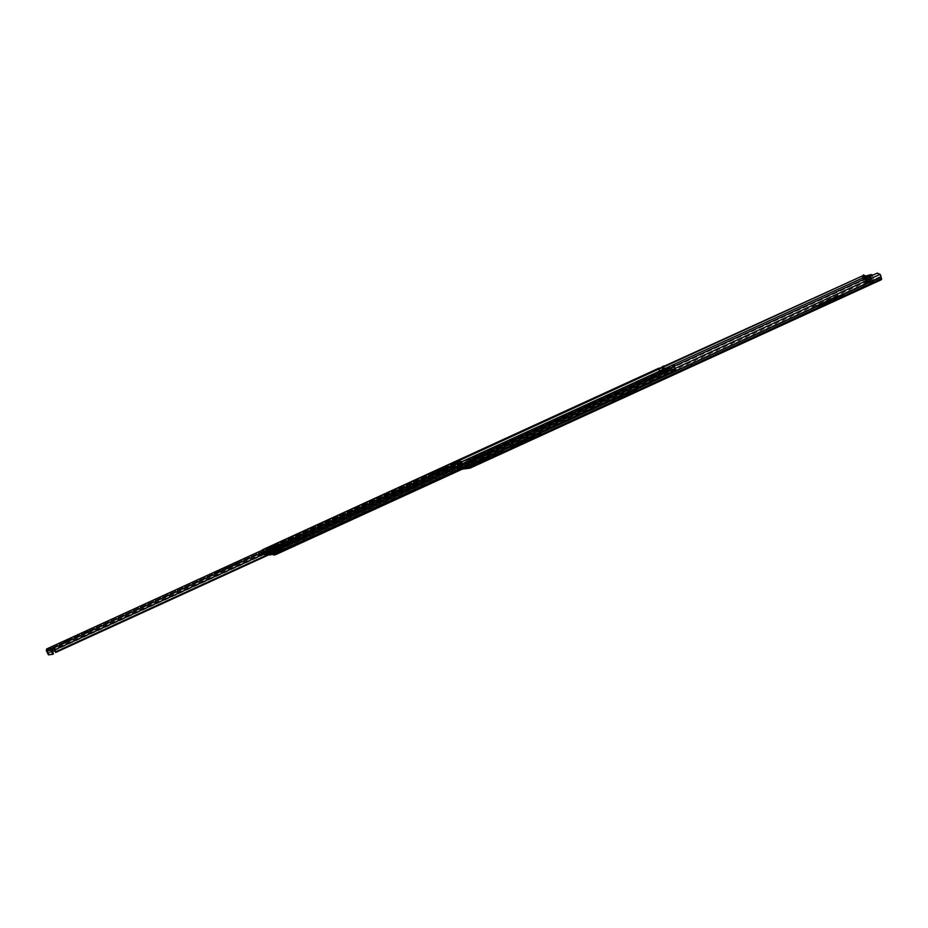 <?xml version="1.0" encoding="UTF-8"?>
<svg xmlns="http://www.w3.org/2000/svg" width="928" height="928" viewBox="0 0 928 928"><rect width="100%" height="100%" fill="white"/><g stroke="black" fill="none" stroke-linecap="round" stroke-linejoin="round"><path stroke-width="0.7" stroke-dasharray="4.64 3.48" d="M861.207 285.696L864.049 284.513L861.207 285.696M864.165 285.29L861.323 286.485L864.165 285.29M647.814 383.461L650.656 382.266L647.814 383.461M650.772 383.055L647.918 384.238L650.772 383.055M688.959 364.611L691.801 363.416L688.959 364.611M691.917 364.205L689.075 365.388L691.917 364.205M837.856 295.429L812.742 306.936L820.526 305.474L843.332 295.023L821.756 304.581L816.385 305.648L837.856 295.429M836.778 296.705L817.208 305.996L820.213 306.008L843.633 295.835L820.828 306.275L813.044 307.736L836.778 296.705L836.464 295.893M831.871 299.141L826.802 301.356L831.871 299.141M830.154 300.626L827.115 302.157L830.154 300.626L829.841 299.825M820.143 304.512L824.064 302.876L820.143 304.512M824.099 303.642L820.178 305.289L824.099 303.642M630.924 390.224L605.81 401.731L613.594 400.27L636.399 389.818L614.823 399.376L609.464 400.444L630.924 390.224M629.845 391.5L609.766 401.256L615.125 400.177L636.712 390.63L613.895 401.082L606.112 402.532L629.845 391.5L629.532 390.7M624.95 393.936L619.869 396.152L624.95 393.936M623.222 395.421L620.182 396.952L623.222 395.421L622.92 394.62M613.211 399.307L617.132 397.671L613.211 399.307M617.166 398.448L613.257 400.084L617.166 398.448M534.748 434.292L506.073 447.412L513.95 445.927L540.224 433.886L515.121 445.057L509.762 446.124L534.748 434.292M533.67 435.557L510.574 446.472L513.578 446.484L540.537 434.687L514.263 446.739L506.386 448.212L533.67 435.557L533.368 434.756M497.118 451.518L468.454 464.65L476.331 463.165L502.605 451.124L477.491 462.283L472.132 463.362L497.118 451.518M496.051 452.794L472.955 463.71L475.96 463.722L502.906 451.924L476.632 463.965L468.756 465.45L496.051 452.794L495.738 451.994M532.707 436.195L527.638 438.399L532.707 436.195M533.02 436.995L527.939 439.211L533.02 436.995M519.158 442.401L523.079 440.754L519.158 442.401M519.471 443.201L523.38 441.566L519.471 443.201M514.1 444.709L516.757 443.607L514.1 444.709M514.414 445.521L517.07 444.408L514.414 445.521M495.088 453.421L490.007 455.636L495.088 453.421M495.39 454.233L490.32 456.448L495.39 454.233M481.539 459.638L485.448 457.991L481.539 459.638M481.841 460.439L485.762 458.803L481.841 460.439M476.482 461.947L479.126 460.845L476.482 461.947M476.783 462.759L479.44 461.645L476.783 462.759M465.578 466.946L468.42 465.752L465.578 466.946M465.879 467.747L468.721 466.564L465.879 467.747M474.173 465.218L473.593 463.64L471.238 464.719L471.83 466.297L474.173 465.218L469.823 466.552L471.83 466.297M470.867 465.16L472.132 467.097L470.125 467.352L474.486 466.03L473.094 463.107L470.74 464.186L470.867 465.16L473.21 464.081M461.17 467.712L460.833 465.659L458.478 466.738L458.931 467.932L462.794 466.668L458.432 468.002L458.815 468.779L463.107 467.468L458.815 468.779M460.81 466.703L460.427 465.705L458.072 466.784L458.455 467.782L460.81 466.703L458.455 467.782M865.047 275.744L865.105 276.266A2.61 1.172 -114.6 0 0 866.149 278.818L867.715 281.381L870.882 280.987L865.731 283.446L867.239 282.854L867.054 279.92A1.496 0.673 -114.6 0 0 866.346 278.528L866.044 276.764L869.977 276.266L870.998 277.936A1.496 0.673 -114.6 0 0 871.38 279.374L872.39 281.161L871.682 281.486L872.088 282.541L871.775 281.741L881.182 278.829L880.51 276.509A1.74 0.777 -114.6 0 0 879.895 274.804L879.767 273.864M865.093 275.767L865.604 276.614A1.74 0.777 -114.6 0 0 866.3 278.307L867.413 280.581L870.568 280.175L865.418 282.646L866.45 282.414L866.752 283.226L871.995 282.657L878.317 280.036L881.472 279.641M516.699 444.663L517 445.463L516.722 444.651M659.274 368.996L455.358 462.411L453.595 464.789A2.61 1.172 -114.6 0 0 454.639 467.329L456.216 469.904L462.376 469.116M870.568 280.175L870.882 280.987M479.382 462.701L479.103 461.889L479.416 462.689M472.549 463.559L472.236 462.759L472.514 463.571M454.047 464.603L454.105 465.137A1.74 0.777 -114.6 0 0 454.801 466.83L455.903 469.104L464.928 467.956M878.004 279.235L878.317 280.036M663.972 366.838L662.256 367.627M663.775 366.351L662.256 367.059M659.077 368.509L455.358 462.411M877.32 273.122L468.559 460.729M453.548 464.255L454.859 462.063M877.122 273.563L879.558 274.305M871.775 281.683L866.613 282.332L867.239 282.854M866.613 282.332L872.39 281.161L872.401 282.193M870.29 278.261A1.496 0.673 -114.6 0 0 870.673 279.688L871.682 281.486L866.74 282.112L866.346 280.244A1.496 0.673 -114.6 0 0 865.638 278.852L865.337 277.089L869.269 276.59L870.29 278.261L870.998 277.936M470.125 467.352L469.823 466.552M472.48 466.285L472.166 465.473M460.752 468.547L460.45 467.747M463.107 467.468L462.794 466.668M458.072 466.784L460.427 465.705M458.478 466.738L457.318 464.626L459.673 463.548L459.952 464.278L457.597 465.357M459.952 464.278L460.833 465.659M460.288 465.473L460.16 465.346A1.589 0.719 65.4 0 1 459.546 464.325L459.673 463.548M457.318 464.626L457.202 465.404A1.589 0.719 -114.6 0 0 457.817 466.424L457.933 466.552M456.924 464.684L459.267 463.606M470.74 464.186L470.368 462.968L472.723 461.889L473.094 463.107M471.238 464.719A1.589 0.719 -114.6 0 0 471.053 463.64L470.368 462.968M470.774 462.921L473.129 461.842L473.408 462.573A1.589 0.719 65.4 0 1 473.593 463.64M866.555 276.567L868.875 282.646L874.211 280.604L869.884 281.068L864.896 283.156L866.3 282.936L864.745 278.887M868.968 281.81L868.979 280.732L870.336 280.314L871.021 281.544L872.459 281.358L866.648 282.39L871.021 281.544M869.281 275.094L868.933 276.266L870.51 280.337L871.659 281.033M865.754 276.173L866.508 277.542L867.831 277.031L867.831 275.918M865.256 278.655L866.3 282.936M868.875 282.599L866.543 278.064M868.689 275.512L870.22 280.569M868.666 276.532L867.425 276.683L868.979 280.732M864.571 276.892L866.868 282.901L868.318 282.68M870.232 281.149L867.912 275.117M869.919 274.862L872.239 280.859M872.459 281.358L870.139 275.326M866.671 275.767L867.425 276.683M867.529 281.984L865.325 276.231M866.59 277.194L868.086 282.205M866.648 282.39L864.339 276.358M870.139 281.95L869.339 280.975L868.098 281.138M869.258 275.732L871.578 281.764M869.339 280.975L867.831 277.031M489.485 451.542L462.585 463.606L467.689 462.086L489.485 451.542M489.798 452.342L462.898 464.406L468.002 462.886L489.798 452.342M426.787 481.76L428.063 480.623L423.412 482.189L401.174 492.687L406.278 491.167L426.787 481.76L426.486 480.959L427.762 479.811L423.098 481.388L400.861 491.886L405.965 490.355L426.486 480.959M587.296 406.035L586.763 404.62L587.598 406.905L588.572 406.789L583.816 408.656L582.946 406.371L583.492 407.775L587.296 406.035L587.644 406.905L587.331 406.093L583.515 407.844L588.271 405.977L583.492 407.775M583.793 408.656L587.598 406.905M590.417 406.545L591.356 406.429L589.848 403.877L590.858 405.443L587.053 407.183L587.54 408.181L586.6 408.297L590.417 406.545L590.104 405.745L586.287 407.496L590.104 405.745M587.053 407.183L586.438 405.571L587.227 407.38M661.56 373.091L666.211 371.525L664.935 372.662L644.67 381.141L661.56 373.091L661.246 372.29L646.074 379.239L644.357 380.329L649.461 378.81L664.622 371.861L665.91 370.713L661.246 372.29M289.35 544.724L284.246 546.256L285.963 545.154L300.544 538.484L305.208 536.906L303.932 538.054L289.35 544.724L289.037 543.924L305.335 536.152L285.662 544.353L283.933 545.455L289.037 543.924M663.566 366.026A2.529 1.137 -114.6 0 0 664.262 369.274A1.81 0.812 65.4 0 1 664.854 370.864L665.933 372.406L667.708 372.186L274.897 552.137A1.45 0.65 -114.6 0 0 274.978 552.114A1.45 0.65 -114.6 0 0 275.21 551.742L275.581 549.84L279.479 548.193L282.53 547.81L279.316 549.353L281.184 550.977A1.45 0.65 -114.6 0 0 281.752 551.267L282.414 551.186L282.1 550.374L278.632 551.754L276.846 550.118A1.427 0.638 -114.6 0 0 276.277 549.84L271.568 551.998L272.612 553.575M667.708 372.186A1.45 0.65 -114.6 0 0 667.8 372.163A1.45 0.65 -114.6 0 0 668.021 371.792L668.404 369.889L672.22 369.39L673.995 371.026A1.45 0.65 -114.6 0 0 674.575 371.316L676.419 371.061L676.199 369.425A1.81 0.812 65.4 0 1 675.572 367.836A2.529 1.137 -114.6 0 0 674.865 365.876M279.05 548.552L279.351 549.353L279.108 548.541A1.427 0.638 65.4 0 1 279.676 548.831L282.1 550.374M279.003 548.541L282.228 547.01L279.166 547.392L275.314 549.028A1.427 0.638 65.4 0 0 275.222 549.051A1.427 0.638 65.4 0 0 275.001 549.422L274.247 552.218L269.572 554.573L272.159 553.401A1.45 0.65 65.4 0 1 272.078 553.436M274.897 552.137L274.247 552.218M664.552 368.973A2.68 1.206 65.4 0 1 665.353 371.223L667.429 371.374L667.812 369.46A1.427 0.638 65.4 0 1 668.032 369.1A1.427 0.638 65.4 0 1 668.125 369.077L671.918 368.59A1.427 0.638 65.4 0 1 672.487 368.868L674.262 370.504L676.002 369.866A2.68 1.206 65.4 0 1 675.074 367.511A1.67 0.742 -114.6 0 0 673.925 365.47L672.742 366.015M665.631 371.606L664.425 372.151L664.726 372.963L663.682 371.409A1.81 0.812 -114.6 0 0 663.079 369.808A2.529 1.137 65.4 0 1 662.998 369.68M665.933 372.406L664.761 372.952L664.158 371.803L660.956 373.74L664.181 371.757A2.68 1.206 -114.6 0 0 663.369 369.506M673.682 366.421A2.529 1.137 65.4 0 1 674.389 368.37A1.81 0.812 -114.6 0 0 675.016 369.959L675.236 371.606L671.64 373.242L671.489 371.583A1.81 0.812 65.4 0 1 670.863 369.994A2.529 1.137 -114.6 0 0 670.155 368.033M673.925 365.47L673.821 364.727M673.31 366.583A1.67 0.742 65.4 0 1 673.89 368.056A2.68 1.206 -114.6 0 0 674.818 370.4L675.143 371.641L675.074 370.098L671.605 371.687L671.269 371.142L674.737 369.553L675.074 370.098M273.076 553.169L275.72 551.951A3.329 1.496 -114.6 0 1 275.686 551.568A1.45 0.65 -114.6 0 1 275.918 550.907L271.962 551.882L272.902 551.128L272.507 550.316L271.66 551.081L272.194 550.327L272.101 552.543L271.278 552.659L271.846 553.564L273.076 553.169A3.329 1.496 65.4 0 1 273.041 552.775A1.45 0.65 65.4 0 1 273.273 552.114A1.45 0.65 65.4 0 1 273.366 552.09L276.01 550.884A1.45 0.65 -114.6 0 0 275.918 550.907L278.354 552.276A1.45 0.65 65.4 0 0 278.934 552.554L282.414 551.186M674.876 370.817L676.048 370.272L674.865 370.817L675.166 371.629L676.35 371.084M671.35 372.43L275.129 553.946L671.338 372.441L671.675 373.23L469.266 465.96L671.64 373.242L671.014 371.49L674.482 369.901L674.818 370.446L671.292 372.024A2.68 1.206 65.4 0 1 670.364 369.669A1.67 0.742 -114.6 0 0 669.216 367.627L669.111 366.885M669.216 367.627L272.994 549.144M279.583 552.473L279.282 551.673M267.044 555.64A1.45 0.65 -114.6 0 0 267.102 555.454L268.088 553.285A13.015 1.612 159 0 1 271.881 552.798L272.577 554.213M272.809 551.116L272.391 553.03A1.45 0.65 65.4 0 1 272.206 553.378A1.45 0.65 65.4 0 1 272.159 553.401M272.681 551.278L267.856 553.482L267.774 552.473A13.015 1.612 159 0 1 271.568 551.998L271.881 552.798L276.59 550.64L276.266 549.84L271.66 551.081L276.66 549.747L271.591 552.067A13.943 1.728 -21 0 0 270.118 552.032L270.036 552.044A13.943 1.728 -21 0 0 267.125 552.647L272.229 550.316M267.194 554.898L267.357 552.914L267.774 552.473L267.856 553.482M454.476 462.724L263.1 550.397A1.67 0.742 -114.6 0 0 263.552 552.531A2.68 1.206 65.4 0 1 264.434 554.886L266.475 555.048L266.696 554.329M267.774 552.473L272.484 550.316A1.427 0.638 -114.6 0 0 272.403 550.339A1.427 0.638 -114.6 0 0 272.182 550.71L271.115 552.705L273.934 551.418M271.417 553.517L271.115 552.705M262.52 550.072A2.529 1.137 -114.6 0 0 263.332 552.949A1.81 0.812 65.4 0 1 263.923 554.538L265.014 556.081L266.487 555.895M658.868 368.184A2.529 1.137 -114.6 0 0 659.553 371.432A1.81 0.812 65.4 0 1 660.156 373.021L661.235 374.564L265.014 556.081M659.843 371.13A2.68 1.206 65.4 0 1 660.655 373.369L661.235 374.564L664.726 372.963L663.369 370.713L658.857 372.43L663.369 370.713M659.901 372.29L661.258 374.552L660.956 373.74L264.7 555.28M276.811 550.756L271.997 552.96L276.846 550.118M662.314 369.994L663.056 369.901L664.158 371.803L665.353 371.223M660.69 373.392L659.588 371.49L658.544 371.629L658.857 372.43M662.012 370.04L662.325 370.84M659.796 371.049L658.544 371.629M671.675 373.23L671.605 371.687M674.853 370.829L671.385 372.418M674.737 369.553L671.269 371.142M674.482 369.901L674.354 368.474L675.456 368.323L675.77 369.135M675.456 368.323L670.886 370.063L671.014 371.49M671.988 369.912L672.301 370.724M588.572 406.789L588.271 405.977M584.756 408.529L584.443 407.728M586.6 408.297L586.287 407.496M587.157 404.573L583.352 406.325M586.763 404.62L582.946 406.371M586.032 405.629L589.848 403.877M586.438 405.571L590.243 403.831M279.688 545.594L278.574 545.594L279.641 545.455L280.511 548.889L281.938 548.9A2.39 1.067 -114.6 0 0 281.741 548.112A1.636 0.731 65.4 0 1 280.592 546.65A1.462 0.661 65.4 0 1 280.65 545.223A1.879 0.847 65.4 0 1 282.042 546.836A1.879 0.847 65.4 0 1 282.228 547.474A4.025 1.81 -114.6 0 0 282.263 548.1A2.993 1.346 -114.6 0 0 282.622 549.098L274.63 552.763A3.132 1.404 65.4 0 1 274.653 552.821M272.971 549.005A1.879 0.847 65.4 0 1 274.05 550.501A1.879 0.847 65.4 0 1 274.236 551.128L282.228 547.474M266.707 555.002L272.101 552.543L266.707 555.002L264.538 554.747A3.132 1.404 65.4 0 1 264.283 554.074A2.993 1.346 65.4 0 0 264.155 553.726A2.993 1.346 65.4 0 0 263.877 553.076L271.869 549.422A4.025 1.81 -114.6 0 0 271.452 548.842A1.879 0.847 65.4 0 1 271.208 546.418A1.462 0.661 65.4 0 1 272.322 547.682A1.462 0.661 65.4 0 1 272.322 547.706A1.636 0.731 65.4 0 1 272.356 547.775A1.636 0.731 65.4 0 1 272.438 549.214L272.484 549.596A2.39 1.067 -114.6 0 0 272.751 550.06L273.934 550.026L274.05 548.297L267.032 551.8A13.479 1.67 159 0 0 266.788 551.858L265.663 552.357A9.408 1.172 159 0 0 265.675 552.38A9.408 1.172 159 0 1 265.675 552.38L265.28 552.612A9.872 1.23 159 0 1 265.234 552.554A9.872 1.23 159 0 1 265.269 552.357L266.22 551.928L267.38 554.758A13.943 1.728 159 0 1 268.621 554.434L268.122 553.912A13.479 1.67 -21 0 1 271.475 553.482L271.858 553.308A13.943 1.728 -21 0 0 270.616 553.343L270.535 553.343A13.943 1.728 -21 0 0 268.517 553.738L268.122 553.912M272.322 547.706L265.779 550.698L264.526 552.682A1.636 0.731 65.4 0 1 264.445 552.879L272.438 549.214M273.366 552.09L277.008 551.626A1.45 0.65 65.4 0 1 277.808 552.172A3.329 1.496 65.4 0 1 278.052 552.543L279.514 552.172L278.052 551.441L272.693 553.9L274.734 553.993L282.878 549.77A3.132 1.404 -114.6 0 0 282.773 549.446A3.132 1.404 -114.6 0 0 282.622 549.098M282.878 549.77L274.978 553.39M264.283 554.074L272.275 550.408A2.993 1.346 -114.6 0 0 272.159 550.06A2.993 1.346 -114.6 0 0 271.869 549.422M270.686 551.452L278.516 547.868L275.164 548.286L267.345 551.87A13.479 1.67 159 0 1 267.728 551.789L270.547 551.429A13.479 1.67 159 0 1 270.686 551.452L270.721 551.336A13.479 1.67 159 0 1 270.79 551.36L269.758 551.835A9.408 1.172 159 0 1 269.375 551.951L268.714 552.357A9.872 1.23 159 0 1 265.373 552.775L265.28 552.612M269.932 555.014L270.338 554.828A9.408 1.172 -21 0 0 270.848 554.677L271.881 554.202A13.479 1.67 -21 0 0 271.776 554.167L272.171 553.993A13.943 1.728 159 0 1 272.461 554.109L271.811 552.462L276.66 549.747M278.516 547.868L270.524 551.684A9.872 1.23 159 0 1 268.958 552.137L269.375 551.951M282.611 545.757L278.887 547.126L282.611 545.757L278.748 547.566L281.996 547.16L280.326 547.334A3.619 3.202 82.8 0 0 279.722 547.532L278.551 548.065L278.876 548.947L281.996 547.16M281.892 549.028L273.911 552.682L281.892 549.028M282.727 550.327L279.305 551.638M279.514 552.172L281.95 550.432M282.158 550.965L280.697 551.325A3.329 1.496 -114.6 0 0 280.453 550.965A1.45 0.65 -114.6 0 0 279.653 550.42L277.008 551.626M276.962 551.638L279.653 550.42M279.606 550.42L276.776 551.452M273.435 551.87L276.115 550.304L279.432 550.234M276.08 550.664L273.412 552.09L276.01 550.884M275.72 551.951L274.491 552.357L272.53 551.081A3.132 1.404 -114.6 0 1 272.275 550.408M281.404 545.966L281.81 547.717L280.975 545.78L283.632 544.945L284.072 546.673L282.854 547.218L284.212 546.43L283.632 544.945M271.742 548.761L271.324 547.01L273.493 546.035L274.212 547.903L271.742 548.761L273.969 547.729L273.493 546.035L272.519 546.476L273.273 548.436M272.159 548.947L271.405 546.986M279.722 547.532L275.291 548.483L278.551 548.065M275.291 548.483L275.628 549.353L278.876 548.947M275.662 552.206L273.018 553.413L275.628 552.206M276.115 550.304L272.82 551.812L272.855 550.234M278.052 551.441L277.078 550.049M276.648 551.22L276.103 549.817M270.721 551.336L278.632 547.706M269.503 554.387L269.909 554.202A9.408 1.172 159 0 1 266.556 554.631L266.15 554.816A9.872 1.23 -21 0 0 269.503 554.387L269.538 554.492M268.644 554.434L268.517 553.738M268.227 554.619A13.479 1.67 -21 0 0 267.879 554.7L266.754 555.199A9.408 1.172 -21 0 0 266.765 555.222A9.408 1.172 -21 0 0 266.788 555.28L266.382 555.466A9.872 1.23 159 0 1 266.324 555.396A9.872 1.23 159 0 1 266.359 555.199L267.345 554.77L267.125 552.647L267.38 554.758M270.547 551.429L271.301 553.401A13.479 1.67 -21 0 0 268.482 553.761L267.728 551.789M265.373 552.775L266.765 555.222M266.382 555.466L266.15 554.816M266.556 554.631L266.788 555.28M270.338 554.828L269.909 554.202M269.445 554.248A9.408 1.172 159 0 1 266.614 554.608L266.185 552.578L268.47 552.102L269.445 554.248L268.691 552.276A9.408 1.172 -21 0 0 269.12 552.172M265.779 552.589A9.408 1.172 -21 0 0 265.86 552.636L266.614 554.608M266.754 554.99L266.719 553.146L272.078 550.687M272.252 553.25L272.426 554.12M265.083 555.211L273.076 551.545M273.922 551.441L271.278 552.659M274.096 548.286L266.22 551.928M279.641 545.455L271.173 549.33L272.275 552.206L280.279 548.541M274.63 552.763A2.993 1.346 65.4 0 1 274.27 551.754A4.025 1.81 65.4 0 1 274.236 551.128M280.894 549.156L272.89 552.821L272.275 552.206M271.173 549.33L279.583 545.397M275.883 549.028L275.164 547.079L271.115 549.272M270.245 549.376L270.964 551.325M280.592 546.65L274.05 549.643L272.461 549.132M281.741 548.112L273.748 551.777M273.389 551.557L274.05 549.643M266.104 551.951L265.895 553.703L273.888 550.037M272.89 550.165L265.895 553.703M271.208 546.418L263.216 550.084A1.462 0.661 65.4 0 1 263.587 550.258L265.779 550.687M271.452 548.842L263.448 552.508A1.879 0.847 65.4 0 1 263.216 550.084M264.898 553.83L264.758 553.726A2.39 1.067 65.4 0 1 264.492 553.262L264.445 552.879M263.587 550.258L264.526 552.682M264.538 554.747L272.53 551.081M282.263 548.1L274.27 551.754M268.691 552.276L269.224 554.271L268.47 552.102M271.162 547.265L273.4 546.244M283.342 544.759L282.1 545.258L282.854 547.218L281.729 547.729M281.973 547.462L284.212 546.43M280.975 545.78L282.1 545.258M267.31 552.253L268.064 554.225L269.224 554.074M266.939 554.55L268.064 554.225M267.902 551.986L268.482 553.761M269.062 551.835L269.816 553.807L268.656 553.946M271.301 553.401L269.816 553.807M278.62 545.722L278.69 547.961L281.938 547.543M275.164 547.079L278.574 545.594M275.628 549.353L278.69 547.961M281.776 547.021L280.326 547.334M276.474 547.949A3.619 3.202 -97.2 0 1 277.078 547.74M281.799 547.021L278.748 547.566M288.654 540.432L291.183 539.365L288.654 540.432M235.596 564.734L238.438 563.54L235.596 564.734M220.876 571.474L215.145 573.991L220.876 571.474M423.713 478.558L426.555 477.363L423.713 478.558M446.612 468.06L440.893 470.577L446.612 468.06M85.109 633.673L87.951 632.49L85.109 633.673M70.377 640.424L64.658 642.93L70.377 640.424M461.692 461.912A1.299 0.58 -114.6 0 1 462.202 463.2A1.728 0.777 65.4 0 0 463.049 465.137L462.956 465.891A2.807 1.264 65.4 0 1 461.564 462.724L460.833 461.448M53.348 653.962L49.335 654.472L47.282 650.389L48.14 649.774L47.316 650.192A2.807 1.264 65.4 0 1 48.36 653.393L47.734 652.744L455.01 466.158L455.636 466.819L54.566 650.551M454.221 463.548L451.31 465.276L454.627 464.858L461.228 462.446M225.376 569.142L229.854 567.75L225.376 569.142L224.982 568.145M436.589 472.932L432.1 474.324L436.786 472.955L436.264 472.097M74.878 638.093L79.356 636.689L74.878 638.093L74.495 637.084M454.534 463.513L454.592 463.617A2.807 1.264 65.4 0 1 455.636 466.819M454.024 462.364A1.299 0.58 -114.6 0 0 454.36 464.197A1.728 0.777 65.4 0 1 455.01 466.158M52.467 651.514L48.36 653.393M462.956 465.891L273.308 552.763M463.049 465.137L273.772 551.847M46.597 649.438A1.299 0.58 -114.6 0 0 47.084 650.783A1.728 0.777 65.4 0 1 47.734 652.744M455.207 464.476L454.917 463.733M453.061 464.754L452.678 463.745M287.866 542.219L292.714 539.968L287.866 542.219M287.935 541.326L292.088 539.4L287.935 541.326M288.283 540.606L291.636 539.191L288.283 540.606M284.397 542.706L286.845 542.138L280.511 544.62L283.005 544.063L279.676 545.734L267.798 550.49A7.598 0.94 -21 0 0 261.058 553.703L257.3 555.083L261.696 552.81A5.788 0.719 159 0 1 262.937 552.206L283.701 542.497L270.164 547.914L289.06 539.655L294.002 538.24L284.362 542.694L284.861 543.912L287.309 543.344L282.506 545.49M287.251 541.929L287.622 543.158L284.826 543.901M292.912 539.04L293.294 540.05L288.724 542.404L288.341 541.395L288.724 542.404L287.622 543.158L293.248 540.27L287.622 543.158M267.508 549.306L266.707 549.411L267.914 550.304L267.508 549.306M257.891 555.06L262.09 553.819L261.696 552.81M257.938 555.188L261.174 554.689L257.392 555.06M259.202 555.002L261.325 554.41L261.058 553.703M267.798 550.49L268.18 551.499A7.598 0.94 -21 0 0 262.044 554.306L260.687 554.538M261.174 554.689L278.794 547.172L269.77 550.849L269.387 549.852M278.887 547.126L278.249 546M283.005 544.063L283.574 545.536L280.233 547.207L279.676 545.734M279.142 545.908L280.186 547.439L282.843 545.919M283.411 543.854L283.98 545.328L283.342 545.699L286.184 543.831M283.98 545.328L286.52 544.063L283.98 545.328M286.845 542.138L287.309 543.344M268.192 549.063L269.027 550.072L289.606 540.85L289.06 539.655M270.164 547.914L270.141 549.167L267.914 550.304L269.027 549.863L281.915 544.133L281.532 543.135M257.566 555.246L260.884 554.712L282.588 544.55C285.024 543.402 284.792 543.332 281.915 544.342L269.016 550.072L284.096 543.506L283.701 542.497M289.606 540.85C293.805 539.261 295.011 539.064 293.225 540.282L293.863 539.191L289.443 540.653L270.129 549.098M283.933 545.56L286.555 544.005L283.342 545.699M288.84 540.502L292.332 539.551L288.84 540.502M289.339 540.444L291.357 539.841L289.339 540.444M290.708 538.472L288.225 539.423M842.636 295.962L842.322 295.15M635.703 390.758L635.39 389.946M539.528 434.814L539.226 434.014M501.909 452.052L501.596 451.252M530.99 437.68L530.677 436.879M493.36 454.917L493.058 454.117M471.25 466.158L473.605 465.079M471.262 465.102L473.616 464.035M473.999 465.032L471.644 466.111M461.216 466.656L458.861 467.735M866.01 282.263L866.323 283.075M873.457 281.323L873.758 282.124M472.132 467.097L474.486 466.03M461.1 467.724L458.745 468.802M867.715 281.381L456.216 469.904M867.413 280.581L455.903 469.104M881.171 278.829L469.696 467.341L881.182 278.829M659.727 370.933L862.866 277.878M468.396 463.316L880.104 274.363M866.149 278.818L454.639 467.329M866.218 278.922L454.708 467.445M866.775 280.384L455.265 468.895M880.51 276.509L469 465.021M880.637 277.089L469.127 465.612M881.194 278.551L469.696 467.062M664.425 368.776L662.882 369.483M866.3 278.307L454.801 466.83M866.613 278.876L455.103 467.399M867.17 280.326L455.671 468.849M491.074 455.973L490.761 455.161M492.548 455.776L492.234 454.975M494.833 454.732L494.531 453.92M528.693 438.735L528.38 437.923M530.166 438.55L529.853 437.738M532.463 437.494L532.15 436.694M870.673 279.688L871.38 279.374M869.269 276.59L869.977 276.266M865.337 277.089L866.044 276.764M865.638 278.852L866.346 278.528M866.346 280.244L867.054 279.92M460.358 464.87L458.003 465.949M460.23 464.742L457.875 465.821M460.16 465.346L457.817 466.424M457.202 465.404L459.546 464.325M470.716 464.336L473.071 463.258M473.57 463.791L471.227 464.87M473.408 462.573L471.053 463.64M470.658 463.698L473.002 462.62M502.906 451.924L502.605 451.124M476.632 463.965L476.331 463.165M474.115 464.824L473.802 464.023M469 465.473L468.686 464.673M469.707 464.847L469.406 464.046M497.048 452.667L496.747 451.866M472.955 463.71L472.642 462.91M472.445 464.162L472.132 463.362M475.96 463.722L475.646 462.91M477.804 463.095L477.491 462.283M540.537 434.687L540.224 433.886M514.263 446.739L513.95 445.927M511.734 447.586L511.432 446.786M506.618 448.236L506.305 447.435M507.338 447.609L507.024 446.809M510.145 446.345L509.832 445.533M510.168 446.322L509.866 445.521M534.679 435.429L534.366 434.629M510.574 446.472L510.261 445.672M510.064 446.925L509.762 446.124M513.578 446.484L513.277 445.672M515.423 445.858L515.121 445.057M624.695 395.235L624.393 394.435M622.398 396.291L622.096 395.49M620.936 396.476L620.623 395.676M636.712 390.63L636.399 389.818M613.895 401.082L613.594 400.27M611.413 401.917L611.1 401.116M606.355 402.566L606.042 401.754M607.04 401.952L606.726 401.14M630.854 391.372L630.541 390.572M610.276 400.803L609.963 399.991M609.766 401.256L609.464 400.444M613.28 400.803L612.979 400.003M615.125 400.177L614.823 399.376M831.627 300.44L831.314 299.64M829.33 301.496L829.029 300.684M827.857 301.681L827.556 300.869M843.633 295.835L843.332 295.023M820.828 306.275L820.526 305.474M818.334 307.122L818.032 306.321M813.288 307.76L812.974 306.959M813.972 307.156L813.659 306.344M837.775 296.577L837.474 295.765M817.208 305.996L816.895 305.196M816.698 306.449L816.385 305.648M820.213 306.008L819.9 305.208M822.057 305.382L821.756 304.581M870.789 281.068L868.48 275.036M872.796 280.813L870.487 274.781M485.135 453.92L484.822 453.108M587.54 408.181L591.345 406.429M668.438 369.878L275.616 549.828M672.22 369.39L279.409 549.353M423.412 482.189L423.098 481.388M300.544 538.484L300.231 537.672M275.674 549.828L275.361 549.016M279.676 548.831L672.452 369.506L279.63 549.457M281.219 550.35L673.995 371.026L281.184 550.977M674.575 371.316L281.752 551.267M275.001 549.422L667.812 369.46L668.311 370.028L275.5 549.991M274.711 551.174L667.522 371.223L668.021 371.792L275.21 551.742M671.918 368.59L279.108 548.541M674.262 370.504L281.451 550.466M274.618 551.325L667.429 371.374L274.584 551.336M668.125 369.077L275.314 549.028M664.854 370.864L663.682 371.409M664.262 369.274L663.079 369.808M676.199 369.425L675.016 369.959M675.572 367.836L674.389 368.37M675.074 367.511L673.89 368.056M676.002 369.866L674.818 370.4M278.934 552.554L273.644 554.979M671.489 371.583L468.895 464.394M670.863 369.994L468.095 462.886M670.364 369.669L274.143 551.186M671.292 372.024L275.071 553.54M278.354 552.276L273.064 554.7M268.03 553.297L272.762 551.139L268.088 553.285M272.391 553.03L267.102 555.454L266.603 554.886L271.892 552.462M278.4 551.638L273.11 554.062M272.182 550.71L267.357 552.914M660.156 373.021L263.923 554.538M659.553 371.432L263.332 552.949M461.61 461.796L263.552 552.531M660.655 373.369L264.434 554.886M278.632 551.754L273.331 554.178M266.51 555.037L271.8 552.612L266.475 555.048M276.138 549.666L275.825 548.866M279.015 548.344L278.713 547.543M279.479 548.193L279.166 547.392M282.228 547.01L282.53 547.81L282.182 547.01M282.367 547.926L282.054 547.114M279.479 549.248L279.177 548.436M273.273 552.114L275.918 550.907L275.57 550.049M272.751 551.255L272.438 550.455M285.963 545.154L285.662 544.353M303.932 538.054L303.618 537.242M664.935 372.662L664.622 371.861M649.774 379.61L649.461 378.81M646.387 380.039L646.074 379.239M660.202 373.137L663.671 371.548M660.098 372.557L663.566 370.968M660.585 372.812L664.054 371.223M663.056 369.901L659.588 371.49M671.35 372.035L674.818 370.446M670.956 370.052L674.424 368.462M674.726 369.263L671.257 370.852L674.714 369.263M587.702 405.977L583.886 407.728M586.647 407.241L590.463 405.49M406.278 491.167L405.965 490.355M402.891 491.596L402.59 490.784M464.615 463.316L464.313 462.515M468.002 462.886L467.689 462.086M488.511 453.49L488.209 452.678M270.79 551.36L271.881 554.202L270.802 551.36M271.289 553.691L270.524 551.684M266.788 551.858L267.879 554.7M266.754 555.199L265.663 552.357M270.848 554.677L269.758 551.835M270.535 553.343L270.036 552.044M265.269 552.357L266.359 555.199M270.118 552.032L270.616 553.343M273.122 554.202L278.47 551.742M278.33 552.752L280.975 551.534M265.942 552.322L273.934 548.657M274.038 549.701L266.046 553.366M271.846 553.564L274.491 552.357M280.697 551.325L278.052 552.543M277.808 552.172L280.453 550.965M274.131 551.974L271.486 553.192M275.686 551.568L273.041 552.775M272.519 552.543L280.511 548.889M281.938 548.9L273.946 552.566M266.87 554.631L272.217 552.183M264.758 553.726L272.751 550.06M272.484 549.596L264.492 553.262M267.914 551.789L268.668 553.749L267.902 551.777M270.988 553.459L270.234 551.487M275.825 551.441L279.131 549.921M282.042 547.265L278.783 547.671M218.799 572.182L218.567 571.602M444.535 468.768L444.315 468.188M68.301 641.12L68.08 640.54M47.363 650.145L52.293 649.519M454.558 463.304L47.282 649.878L454.546 463.304M461.367 462.434L54.091 649.008M462.202 463.2L272.786 549.979M454.36 464.197L47.084 650.783M461.564 462.724L54.288 649.31M454.592 463.617L47.316 650.192M455.926 464.522L455.544 463.513M451.542 465.079L451.228 464.255M79.158 636.666L78.845 635.831M76.514 637.884L76.131 636.875M66.932 642.257L66.538 641.248M65.424 642.443L65.169 641.782M69.809 640.935L69.426 639.926M432.297 474.347L431.914 473.338M433.944 474.138L433.55 473.129M446.043 468.57L445.66 467.573M443.166 469.893L442.772 468.884M441.658 470.09L441.403 469.417M229.657 567.727L229.332 566.892M227.012 568.934L226.629 567.936M217.419 573.307L217.036 572.309M215.911 573.504L215.656 572.831M220.307 571.984L219.913 570.987M47.653 648.834L48.036 649.844M48.117 649.774L47.734 648.788L48.14 649.774M47.282 650.389L52.212 649.762M49.335 654.472L48.453 654.878M48.372 652.604L47.479 653.01M47.896 651.328L47.015 651.734M47.328 650.505L46.446 650.911M288.388 540.873L291.74 539.458L288.388 540.873M291.728 539.562L288.295 541.152L291.728 539.562M287.97 541.94L292.854 539.887L287.97 541.94M292.332 539.516L287.448 541.569L292.332 539.516M278.075 546.047L278.899 547.126M281.439 545.629L280.975 544.423M285.279 543.704L284.826 542.497M259.074 554.631L258.112 554.979M268.18 551.499L269.77 550.849L268.18 551.499M280.592 544.62L281.056 545.826M284.432 542.694L284.896 543.901M282.135 543.321L282.518 544.318L284.2 543.611L281.926 544.342M282.588 544.55L281.219 544.875L280.824 543.866M274.062 547.16L274.456 548.17L281.416 545.049M274.653 548.344L273.493 547.474M269.851 549.144L270.234 550.142L274.131 548.622M270.303 550.385L269.12 550.594L268.737 549.596M262.937 552.206L263.332 553.216L269.294 550.791M263.506 553.413L263.332 553.216A5.788 0.719 -21 0 0 262.09 553.819L262.311 553.981M279.931 547.52L283.527 545.757M864.362 285.314L864.049 284.513M650.969 383.078L650.656 382.266M692.114 364.217L691.801 363.416M824.377 303.676L824.064 302.876M617.445 398.472L617.132 397.671M523.38 441.566L523.079 440.754M517.07 444.408L516.757 443.607M485.762 458.803L485.448 457.991M479.44 461.645L479.126 460.845M468.721 466.564L468.42 465.752M865.731 283.446L865.418 282.646M871.995 282.657L871.682 281.845M465.682 467.724L465.38 466.923M476.598 462.736L476.296 461.924M481.574 460.404L481.261 459.604M490.32 456.448L490.007 455.636M495.587 454.256L495.274 453.444M514.228 445.498L513.915 444.698M519.193 443.166L518.88 442.366M527.939 439.211L527.638 438.399M533.206 437.018L532.904 436.218M865.279 277.112L865.975 276.788M503.417 451.6L503.115 450.788M468.756 465.45L468.454 464.65M497.559 452.342L497.257 451.542M472.271 464.139L471.958 463.339M541.047 434.362L540.734 433.562M506.386 448.212L506.073 447.412M535.189 435.104L534.876 434.304M509.89 446.902L509.588 446.101M613.257 400.084L612.944 399.272M625.449 394.76L625.136 393.959M620.182 396.952L619.869 396.152M637.223 390.305L636.91 389.493M606.112 402.532L605.81 401.731M631.365 391.048L631.052 390.247M609.592 401.232L609.29 400.432M820.178 305.289L819.876 304.477M832.381 299.964L832.068 299.164M827.115 302.157L826.802 301.356M844.155 295.51L843.842 294.698M813.044 307.736L812.742 306.936M838.297 296.252L837.984 295.44M816.524 306.437L816.211 305.625M689.075 365.388L688.762 364.588M647.918 384.238L647.616 383.438M861.323 286.485L861.01 285.673M863.481 279.467L864.896 283.156M872.239 275.454L874.211 280.604M865.244 278.667L866.868 282.901M865.035 276.718L866.346 277.53L867.808 281.37L867.425 282.669M668.404 369.889L275.581 549.84M667.8 372.163L274.978 552.114M668.032 369.1L275.222 549.051M676.419 371.061L671.744 373.207M272.403 550.339L267.67 552.508M272.902 551.128L272.588 550.327M284.246 546.256L283.933 545.455M305.648 536.952L305.335 536.152M666.652 371.571L666.35 370.771M644.67 381.141L644.357 380.329M674.354 368.474L670.886 370.063M583.851 408.633L587.656 406.893M428.516 480.669L428.202 479.869M401.174 492.687L400.861 491.886M462.898 464.406L462.585 463.606M490.239 452.388L489.926 451.588M266.324 555.396L265.234 552.554M282.796 550.316L275.175 553.807M272.994 546.244L271.324 547.01M283.678 546.859L281.81 547.717M272.89 551.777L276.092 550.316M265.942 553.691L273.934 550.026M266.058 551.963L274.05 548.297M267.044 552.682L272.194 550.327M291.183 539.365L290.789 538.368M238.438 563.54L238.055 562.542M426.555 477.363L426.172 476.354M87.951 632.49L87.557 631.481M454.627 464.858L454.244 463.849M451.31 465.276L450.927 464.267M79.356 636.689L78.973 635.692M74.681 638.07L74.298 637.06M64.658 642.93L64.264 641.932M70.574 640.448L70.192 639.438M84.9 633.65L84.518 632.652M432.1 474.324L431.717 473.315M436.786 472.955L436.404 471.946M446.809 468.083L446.426 467.086M440.893 470.577L440.498 469.568M423.516 478.535L423.133 477.526M229.854 567.75L229.471 566.741M225.179 569.119L224.785 568.122M215.145 573.991L214.762 572.982M221.073 571.497L220.678 570.5M235.399 564.711L235.016 563.702M288.48 540.409L288.086 539.4M291.636 539.191L288.016 540.583M292.854 539.887L287.576 542.022L292.134 539.377L292.854 539.887M293.248 540.27L294.385 539.238L294.002 538.24M280.511 544.62L280.975 545.826M268.262 551.673L261.974 554.55M269.781 551.058L278.47 547.265M269.027 550.072L267.554 550.339M287.75 541.314L290.394 540.978L292.332 539.551M288.654 540.873L288.144 539.539M291.357 539.841L290.847 538.495"/><path stroke-width="1.39" d="M462.376 469.116L470.044 468.141L469.51 465.438A2.61 1.172 -114.6 0 0 468.594 462.886L468.756 460.3L468.257 462.388M464.928 467.956L469.661 467.352L469 465.021A1.74 0.777 -114.6 0 0 468.396 463.316L468.048 462.817M865.012 275.802L863.922 275.245L663.972 366.838M662.256 367.627L659.274 368.996M863.922 275.245L663.775 366.351M662.256 367.059L659.077 368.509M863.423 274.897L865.093 275.767M470.102 468.095L881.542 279.618L881.02 276.927A2.61 1.172 -114.6 0 0 880.104 274.363L877.32 273.122L468.756 460.3M864.745 278.887L863.98 276.904L862.576 277.124L869.919 274.816M863.98 276.904L866.903 276.648L871.891 274.56L869.93 274.874M867.831 275.918L864.339 276.358L869.281 275.094L870.139 275.326L867.831 275.918M868.689 275.512L868.666 276.532M866.671 275.767L867.425 276.683M865.754 276.173L866.59 277.194M662.998 369.68A2.529 1.137 65.4 0 1 662.395 366.572L663.566 366.026L664.019 366.734L662.847 367.268L662.395 366.572M664.019 366.734A1.67 0.742 -114.6 0 0 664.483 368.857A2.68 1.206 65.4 0 1 664.552 368.973M663.369 369.506A2.68 1.206 -114.6 0 0 663.3 369.402A1.67 0.742 65.4 0 1 662.847 367.268M674.865 365.876A2.529 1.137 -114.6 0 0 673.821 364.727L672.638 365.261A2.529 1.137 65.4 0 1 673.682 366.421M673.31 366.583A1.67 0.742 65.4 0 0 672.742 366.015L672.638 365.261M271.997 552.96L273.064 554.7A1.45 0.65 -114.6 0 0 273.644 554.979L275.488 554.735L275.268 553.1A1.81 0.812 65.4 0 1 274.642 551.51A2.529 1.137 -114.6 0 0 272.89 548.402L669.111 366.885A2.529 1.137 -114.6 0 1 670.155 368.033M272.577 554.213L272.612 553.575L273.331 554.178L275.071 553.54A2.68 1.206 65.4 0 1 274.143 551.186A1.67 0.742 -114.6 0 0 272.994 549.144L272.89 548.402M454.476 462.724L659.321 368.88L658.868 368.184L262.647 549.701A2.529 1.137 -114.6 0 0 262.52 550.072M659.321 368.88A1.67 0.742 -114.6 0 0 659.773 371.014A2.68 1.206 65.4 0 1 659.843 371.13M662.314 369.994L659.796 371.049M274.653 552.821A3.132 1.404 65.4 0 1 274.769 553.111A3.132 1.404 65.4 0 1 274.885 553.436L275.175 553.807M272.472 554.12L272.148 553.297L272.472 554.12L271.614 554.526A9.872 1.23 159 0 1 269.932 555.014L269.538 554.492M273.911 552.682L273.946 552.566A2.39 1.067 65.4 0 0 273.748 551.777A1.636 0.731 65.4 0 1 273.389 551.557L272.461 549.132A1.462 0.661 65.4 0 1 272.658 548.889A1.462 0.661 65.4 0 1 272.67 548.877A1.879 0.847 65.4 0 1 272.971 549.005M272.89 552.821L273.899 552.694M288.272 539.423L290.789 538.368L288.272 539.423M235.213 563.725L238.055 562.542L235.213 563.725M220.481 570.476L214.762 572.982L220.481 570.476M423.33 477.549L426.172 476.354L423.33 477.549M446.229 467.062L440.498 469.568L446.229 467.062M84.715 632.676L87.557 631.481L84.715 632.676M69.994 639.415L64.264 641.932L69.994 639.415M76.131 636.875L78.973 635.692L76.131 636.875M434.559 472.132L431.717 473.315L434.559 472.132L434.803 472.77M226.629 567.936L229.471 566.741L226.629 567.936M52.594 654.31L48.453 654.878L46.4 650.783A1.264 1.125 82.8 0 1 46.98 649.148L47.757 648.765L46.899 648.869A1.299 0.58 -114.6 0 0 46.818 648.892A1.299 0.58 -114.6 0 0 46.597 649.438M273.308 552.763L55.68 652.465A2.807 1.264 65.4 0 1 54.288 649.31L51.91 648.521A1.264 1.125 -97.2 0 0 51.33 650.157L52.536 654.344M52.583 648.208L53.256 649.124M55.68 652.465L55.773 651.723A1.728 0.777 65.4 0 1 54.926 649.786A1.299 0.58 -114.6 0 0 54.462 648.556A1.299 0.58 -114.6 0 0 53.708 648.011L52.861 648.115M461.692 461.912A1.299 0.58 -114.6 0 0 460.972 461.425L454.244 463.849L450.927 464.267L454.163 462.295A1.299 0.58 -114.6 0 0 454.094 462.318A1.299 0.58 -114.6 0 0 454.024 462.364M454.221 463.548L454.314 462.272M52.977 649.217L51.376 650.284M54.566 650.551L52.467 651.514M273.772 551.847L55.773 651.723M53.418 653.938L52.258 649.878M288.225 539.423L290.708 538.472M468.396 463.316L880.104 274.363M881.02 276.927L469.51 465.438M881.043 277.043L469.533 465.554M881.6 278.493L470.09 467.016M862.866 277.878L664.425 368.776M662.882 369.483L659.727 370.933M865.244 278.667L864.548 276.869L865.256 278.655M866.543 278.064L865.998 276.648M664.483 368.857L663.3 369.402M275.488 554.735L469.266 465.96L275.546 554.7M468.895 464.394L275.268 553.1M468.095 462.886L274.642 551.51M273.11 554.062L273.064 554.7M659.773 371.014L461.61 461.796M271.614 554.526L271.289 553.691M46.98 649.148L51.91 648.521M460.972 461.425L53.708 648.011M454.163 462.295L46.899 648.869M272.786 549.979L54.926 649.786M77.384 636.515L77.14 635.877M227.882 567.565L227.627 566.927M46.4 650.783L51.33 650.157M52.351 650.76L51.469 651.166M52.861 652.036L51.98 652.442M881.542 279.618L470.044 468.141M862.576 277.124L863.481 279.467M871.891 274.56L872.239 275.454M454.094 462.318L46.818 648.892"/></g></svg>
